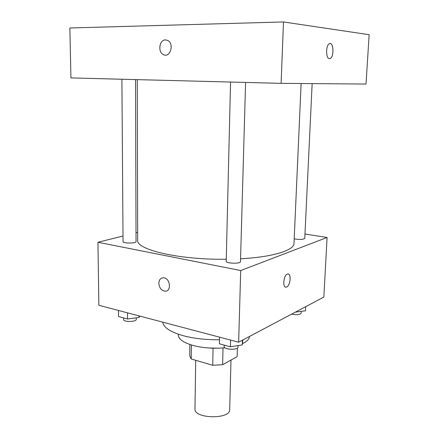 <?xml version="1.0" encoding="UTF-8"?>
<svg xmlns="http://www.w3.org/2000/svg" width="439" height="439" viewBox="0 0 439 439"><rect width="100%" height="100%" fill="white"/><g stroke="black" fill="none" stroke-linecap="round" stroke-linejoin="round"><path stroke-width="0.66" d="M195.717 360.287L194.971 408.83C193.791 418.877 230.442 419.646 229.685 409.554L230.996 360.057M237.395 348.012L237.148 356.622L222.628 364.727L212.712 365.253L191.206 358.97L189.725 355.749L189.878 344.489M191.404 344.983L191.206 358.97M213.063 348.275L212.712 365.253M219.072 348.176L208.146 347.951M223.028 347.962L222.628 364.727M224.955 347.798C213.359 348.796 202.631 347.995 192.77 345.383C183.299 342.563 178.475 339.089 178.305 334.952L178.311 334.211M249.429 336.483C249.286 339.144 246.943 341.542 242.416 343.671M219.505 339.753C206.028 339.901 193.906 338.546 183.134 335.687C170.294 331.966 163.506 327.461 162.765 322.16M261.567 330.051L253.446 334.359M304.968 234.036L327.093 237.477L323.845 297.055L238.646 342.2L98.863 305.281L97.941 242.268L123.008 236.012M327.093 237.477L240.704 270.545L238.646 342.2M240.704 270.545L97.941 242.268M165.679 291.172L164.965 291.2C161.305 290.475 159.258 287.836 158.83 283.281C159.077 279.714 160.652 277.882 163.56 277.783C170.321 277.92 171.753 291.853 164.96 291.2C161.305 290.475 159.258 287.836 158.83 283.281C158.934 280.565 159.983 278.803 161.975 277.986M137.253 79.635L137.676 240.117C135.706 249.571 178.849 259.981 226.261 259.24M240.561 258.78C273.08 257.067 294.251 250.257 293.993 243.393L301.121 83.52M136.013 232.769L137.654 232.357M294.196 238.849C299.612 239.76 303.135 239.601 304.765 238.377L312.151 83.613M230.557 82.049L226.217 261.254C225.783 263.548 240.786 263.96 240.479 261.649L245.593 82.439M121.899 79.239L123.046 241.664C122.728 243.541 136.392 243.442 136.041 241.576L135.53 79.591M288.193 274.029C291.551 274.353 290.228 285.646 286.683 286.969L286.349 287.095C282.222 288.489 283.424 274.836 287.507 274.062C291.474 272.701 290.645 285.454 286.689 286.969L285.663 287.117M281.108 83.355L70.937 77.917L69.856 27.986L283.49 21.95L281.108 83.355L366.022 84.058L369.144 34.703L283.49 21.95M329.42 58.645C325.782 58.821 325.661 45.283 329.321 43.735C333.47 41.228 334.386 56.697 330.238 58.464L329.42 58.645M167.714 40.454C174.629 43.741 170.074 58.398 163.39 54.612C157.579 52.131 159.33 39.631 165.508 39.905L167.714 40.454C174.629 43.741 170.069 58.398 163.39 54.612C157.579 52.131 159.33 39.631 165.503 39.905L165.937 39.922M330.046 43.543C333.805 43.165 333.947 56.944 330.238 58.464L329.513 58.65M305.665 306.685L305.462 310.817L295.376 312.14M291.606 314.137C296.731 315.098 299.925 314.758 301.192 313.111L301.275 311.405M139.778 316.085L138.993 317.474L127.54 318.966L118.519 316.524L118.464 310.455M138.987 315.877L138.993 317.474M127.508 312.848L127.54 318.966M123.584 317.896L123.595 319.559C123.293 322.248 136.633 321.979 136.288 319.307L136.282 317.831M242.849 339.973L242.262 344.917L230.42 346.783L219.412 343.803L219.566 337.163M242.399 340.209L242.262 344.917M230.596 340.077L230.42 346.783M224.181 345.092L224.148 346.552C223.703 349.823 238.311 350.267 238.042 346.98L238.081 345.575"/></g></svg>
